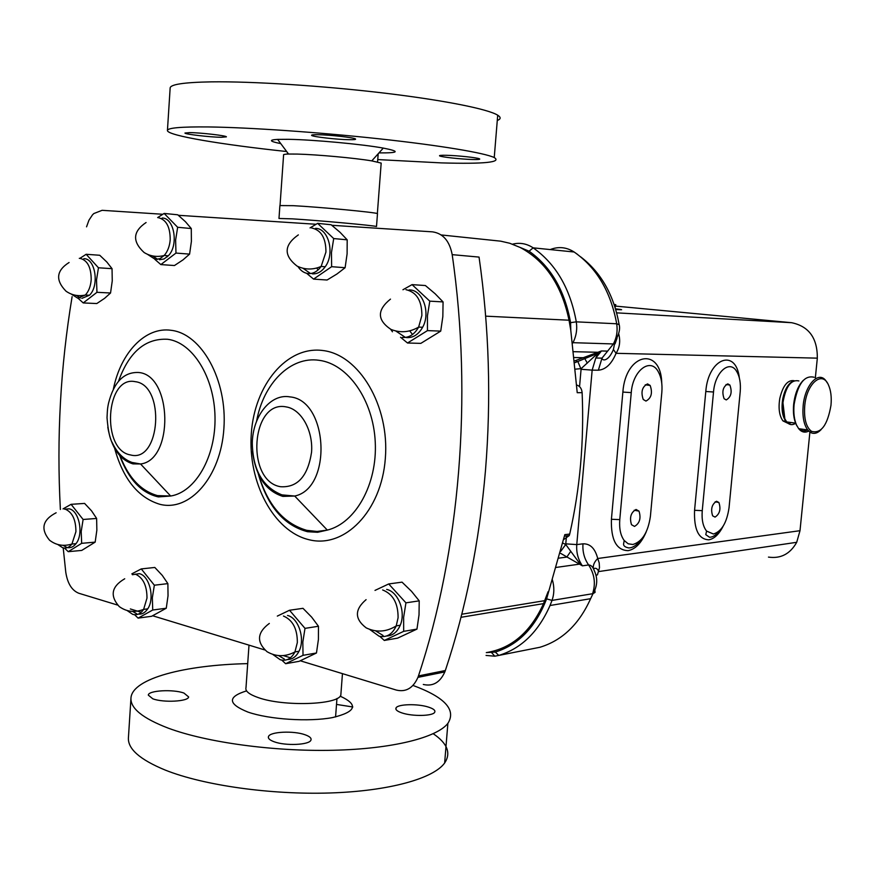 <?xml version="1.0" encoding="UTF-8"?>
<svg xmlns="http://www.w3.org/2000/svg" width="875" height="875" viewBox="0 0 875 875"><rect width="100%" height="100%" fill="white"/><g stroke="black" fill="none" stroke-linecap="round" stroke-linejoin="round"><path stroke-width="1.31" d="M647.522 383.906C642.13 386.728 640.697 391.923 643.234 399.481L645.947 401.078C651.35 398.169 652.75 392.962 650.169 385.459L647.522 383.906M636.059 509.469C630.875 512.444 629.355 517.519 631.498 524.705L634.506 526.411C639.691 523.359 641.189 518.262 639.013 511.131L636.059 509.469M716.559 501.255C711.834 504.273 710.533 509.141 712.644 515.834L715.039 517.103C719.764 514.008 721.055 509.141 718.9 502.491L716.559 501.255M727.792 383.873C722.892 386.772 721.678 391.727 724.128 398.748L726.25 399.93C731.15 396.955 732.353 391.989 729.87 385.022L727.792 383.873M793.319 422.833L787.227 422.002M785.17 419.508L784.328 417.867L782.513 402.555C783.497 394.231 785.991 387.975 789.994 383.786M798.897 380.942C791.044 379.28 785.728 386.531 782.939 402.686L784.853 418.83L786.691 421.925C789.316 424.998 792.312 425.447 795.648 423.281M807.592 429.931C804.508 431.484 801.686 431.091 799.127 428.75M796.972 425.983L795.977 424.047C793.723 418.764 792.947 412.212 793.647 404.414C794.916 393.794 798.077 385.831 803.119 380.505M814.1 377.245C804.322 374.959 797.65 384.059 794.095 404.545C793.363 412.694 794.172 419.519 796.513 425.02L798.678 428.684C801.598 432.217 804.945 433.016 808.708 431.091M821.089 429.647C817.337 433.464 813.706 434.339 810.195 432.272L807.702 429.953C803.808 424.517 802.298 416.434 803.163 405.727C804.858 385.219 818.333 370.562 825.748 380.559L827.422 383.064M804.737 405.847C803.841 418.611 806.083 427.109 811.475 431.342C821.012 433.945 827.509 425.261 830.977 405.3C831.72 397.097 830.867 390.283 828.417 384.869C822.194 370.147 806.52 383.589 804.737 405.847M787.664 422.964L785.892 421.312C782.261 416.172 781.211 408.702 782.742 398.913C784.798 389.255 788.32 383.316 793.319 381.073M788.353 423.522L782.939 420.897C779.308 415.767 778.247 408.308 779.778 398.53C782.852 385.645 787.642 379.706 794.139 380.702M636.694 543.189L636.562 544.556M638.192 543.025L637.142 542.938M409.194 289.888L410.025 289.942C423.041 290.445 430.762 312.988 422.647 327.25C418.469 334.622 413.022 338.067 406.306 337.564M407.509 343L427.459 330.619L427.448 315.842L429.789 301.153L412.059 284.627L425.392 285.534L435.127 293.748L443.067 301.919L442.837 316.564L440.737 331.111L420.831 343.372L407.509 343L400.52 337.247M287.514 615.453C298.583 617.925 305.43 639.078 298.998 651.252C296.177 656.753 292.294 659.52 287.361 659.564M285.633 663.709L303.023 655.331L302.827 642.053L305.003 628.37L289.516 610.258L302.991 608.322L311.642 617.116L318.456 626.259L318.413 639.483L316.466 652.991L299.097 661.325L285.633 663.709L281.794 660.133M315.613 228.353C328.683 228.353 335.081 253.706 325.205 266.755C321.541 271.797 317.242 274.159 312.32 273.853M313.578 279.114L331.625 266.689L331.472 252.536L333.703 238.558L317.636 223.355L331.144 224.744L340.091 232.345L347.189 239.827L347.102 253.859L345.111 267.717L337.006 273.962L327.086 280.011L313.578 279.114L306.677 273.35M386.673 589.411C398.322 591.773 406.066 612.019 400.236 625.231C397.206 632.144 392.667 635.731 386.608 635.994M384.3 640.445L403.681 631.345L403.638 617.291L405.934 602.842L388.708 583.953L402.03 582.148L411.523 591.325L419.212 600.852L419.027 614.841L416.959 629.103L397.611 638.138L384.3 640.445L379.783 636.366M132.355 574.733L139.322 573.65C149.614 575.816 155.05 598.434 147.7 608.869C145.13 612.719 141.991 614.48 138.294 614.13M138.097 618.122L152.731 610.017L152.348 597.767L154.35 585.211L141.269 568.914L154.809 567.459L162.28 575.4L167.88 583.625L168.033 595.82L166.261 608.234L151.627 616.284L138.097 618.122L134.564 614.709M162.181 218.017C174.366 217.875 178.861 245.372 168.306 255.795L164.073 258.945L159.502 259.744M160.847 264.589L175.973 253.072L175.623 240.089L177.658 227.281L164.139 213.434L177.756 214.791L185.456 221.725L191.275 228.539L191.395 241.423L189.591 254.122L182.952 259.919L174.453 265.53L160.847 264.589L154.919 259.405M64.498 509.173L69.191 508.834C79.209 510.584 83.869 534.177 75.994 543.67C73.533 546.831 70.7 548.144 67.484 547.608M68.239 551.677L81.659 543.331L81.2 531.508L83.114 519.477L71.094 504.328L84.602 503.42L91.547 510.836L96.633 518.448L96.852 530.217L95.167 542.128L81.736 550.419L68.239 551.677L64.564 548.111M83.847 258.65L84.241 258.683C95.561 258.825 99.444 285.983 89.436 295.247L81.856 298.375M83.223 302.936L96.961 292.305L96.512 279.978L98.459 267.783L86.155 254.286L99.739 255.27L106.827 262.008L112.044 268.669L112.252 280.897L110.545 293.005L104.595 298.342L96.797 303.548L83.223 302.936L78.017 298.2M576.833 385.077C579.972 386.127 581.733 388.653 582.127 392.667C584.205 441.23 580.07 488.37 569.712 534.067L569.22 535.609L563.653 539.58M377.453 213.927L377.486 213.598C375.014 212.308 319.878 207.08 293.398 205.68L279.891 205.57L278.994 218.345M552.3 579.567C554.433 586.775 554.334 593.72 552.027 600.403L550.036 605.511C538.377 631.925 521.281 648.572 498.761 655.43L494.791 656.195L486.052 655.441M548.089 591.697L543.517 603.619C530.513 632.231 511.438 648.561 486.303 652.608L495.305 652.05C518.58 644.809 535.675 627.091 546.612 598.872L564.812 534.636L569.712 534.067M560.678 551.425L565.731 544.491L578.845 562.297L582.411 565.841L560.23 553.12M632.855 544.491C642.228 541.691 648.08 532.284 650.409 516.294L661.828 392.383C662.495 384.202 661.336 377.388 658.372 371.919C650.759 356.945 632.767 370.213 631.258 392.612L619.773 519.63C619.106 528.609 620.583 535.566 624.203 540.509L628.195 543.802L632.855 544.491M713.42 534.013C721.634 531.464 726.841 522.703 729.039 507.741L740.206 391.803C740.906 383.381 739.736 376.589 736.673 371.448C729.772 359.253 714.995 372.006 713.519 392L702.253 510.65C701.553 519.728 702.997 526.542 706.595 531.092L713.42 534.013M331.844 225.291L432.491 231.853C442.98 233.363 449.542 240.953 452.189 254.647C472.883 396.9 459.758 551.666 418.447 675.927L417.933 677.37C413.153 688.111 405.945 692.344 396.331 690.069L300.333 660.8M290.445 657.781L283.325 655.605M264.764 649.95L152.709 615.781M141.214 612.281L130.331 608.956M117.611 605.073L78.761 593.239C71.827 590.428 67.495 583.417 65.767 572.184L63.197 547.794M86.559 226.833L88.955 220.194L92.455 214.911L93.822 213.555L102.112 210.317L162.728 214.266M178.369 215.294L316.017 224.262M768.458 557.102C780.752 558.873 790.169 553.941 796.709 542.303L800.002 530.698L809.9 432.075M815.325 378.088L817.327 358.148C817.469 338.122 808.905 326.309 791.623 322.7L616.186 306.163M618.636 333.648L618.931 334.742C620.506 341.622 619.544 347.812 616.066 353.314C611.614 363.956 605.719 369.589 598.369 370.202L592.156 370.136L576.767 544.589L582.991 543.823C590.22 543.583 595.131 548.472 597.712 558.502L599.2 562.866L599.484 567.667L597.439 574.853L595.973 575.291M791.197 422.548L789.633 423.259M167.278 256.812L166.523 255.664M60.375 509.48C56.536 437.959 60.452 367.019 72.111 296.658M318.052 269.97L316.816 268.034M412.508 334.502L409.719 330.87M614.239 304.686L615.803 304.697L614.141 304.434M512.509 244.18C519.783 242.353 526.673 243.567 533.17 247.844C555.866 263.911 570.238 288.586 576.297 321.847C577.391 329.295 576.275 336.241 572.95 342.683L572.709 343.109M574.853 360.828L601.453 350.962L597.286 353.773L581.131 368.648L575.652 369.119M495.305 652.05L498.761 655.43L539.875 647.281C562.166 640.533 579.086 624.334 590.614 598.686L593.009 593.644C597.483 586.02 597.898 578.342 594.256 570.609C592.955 566.913 591.073 565.031 588.612 564.955L582.411 565.841C578.08 559.552 576.209 552.475 576.767 544.589L565.775 543.856L566.475 535.927M615.048 343.831L617.028 338.209M800.002 530.698L597.712 558.502C594.366 561.859 592.911 565.195 593.327 568.52M618.931 334.742L618.373 334.655M817.327 358.148L616.066 353.314L613.408 349.519L614.917 341.928M575.367 360.73L578.036 361.966L581.077 369.283L592.156 370.136L595.788 358.006L601.989 358.137L613.386 343.952C616.678 337.717 617.783 330.991 616.7 323.772C610.739 291.539 596.553 267.619 574.131 252L533.17 247.844L529.08 251.191L520.22 247.483C545.464 261.056 561.728 285.294 569.034 320.206L570.784 330.323L570.587 322.645C564.769 290.555 550.922 266.733 529.08 251.191M574.503 357.536L584.314 357.733L587.311 363.136M573.825 351.695L597.461 352.275L597.286 353.773M556.15 567.427L578.714 564.266L578.845 562.297M558.852 558.141L566.825 557.08L570.773 551.294M441.219 234.948L500.73 241.172L509.72 243.25L520.22 247.483M570.784 330.323L577.227 392.7L582.127 392.667M423.303 684.458C432.884 686.656 440.048 682.489 444.817 671.934L445.331 670.523C465.981 608.617 479.358 541.92 485.483 470.422C491.302 398.792 489.158 327.677 479.052 257.086L452.189 254.647M96.961 292.305L110.545 293.005M98.459 267.783L112.044 268.669M86.155 254.286L79.855 258.377M80.358 298.036L76.344 295.411M81.659 543.331L95.167 542.128M83.114 519.477L96.633 518.448M71.094 504.328L63.033 508.889M66.861 547.455L63.066 545.333M175.973 253.072L189.591 254.122M177.658 227.281L191.275 228.539M164.139 213.434L157.653 217.58M157.631 259.361L152.666 255.948M152.731 610.017L166.261 608.234M154.35 585.211L167.88 583.625M141.269 568.914L131.863 573.836M136.752 613.802L132.606 611.406M403.681 631.345L416.959 629.103M405.934 602.842L419.212 600.852M388.708 583.953L374.992 590.406M383.086 635.502L375.572 630.864M331.625 266.689L345.111 267.717M333.703 238.558L347.189 239.827M317.636 223.355L310.056 227.894M310.527 273.547L303.034 268.297M303.023 655.331L316.466 652.991M305.003 628.37L318.456 626.259M289.516 610.258L277.32 616.098M284.353 659.061L278.611 655.605M427.459 330.619L440.737 331.111M429.789 301.153L443.067 301.919M412.059 284.627L402.948 289.745M405.453 337.433L395.773 331.012M801.314 429.056L805.438 429.636M305.123 734.781C293.683 730.537 269.883 731.642 268.483 736.564C267.837 738.402 269.708 740.119 274.094 741.748C285.348 746.047 309.258 744.997 310.898 740.195C311.719 738.259 309.794 736.455 305.123 734.781M428.422 707.087C417.812 703.598 398.038 704.036 396.091 707.842C395.128 709.614 397.141 711.32 402.139 712.983C412.606 716.516 432.523 716.122 434.623 712.392C435.717 710.544 433.661 708.783 428.422 707.087M183.969 693.077C173.272 689.052 148.247 690.43 148.302 695.122L152.786 698.797C163.352 702.877 188.497 701.509 188.628 696.916L183.969 693.077M341.031 692.333L340.812 695.286C337.575 704.911 283.577 706.694 258.42 697.659C249.123 694.433 244.978 691.075 246.006 687.553L249.003 645.138M412.978 685.431C444.828 697.178 456.455 709.833 447.88 723.384C436.822 737.614 392.558 748.902 333.266 750.269C274.05 751.647 206.916 742.503 168.372 728.197C142.417 718.244 129.959 708.039 130.998 697.583C132.956 678.311 185.205 664.934 247.691 663.633M433.223 733.731C447.431 743.345 451.238 753.112 444.642 763.011C433.497 778.52 389.233 791.077 330.039 792.98C270.922 794.894 203.973 785.455 165.583 770.219C139.727 759.609 127.356 748.639 128.45 737.286L130.933 698.677M340.178 696.161C358.816 704.714 356.245 711.856 332.478 717.588C308.93 722.05 269.172 719.48 247.975 712.086C227.741 703.927 227.27 696.85 246.575 690.878M336.514 704.419L352.811 706.978M221.298 137.298L226.406 136.839C226.669 135.691 201.02 132.705 189.853 132.606L184.953 133.044C184.516 134.203 210.011 137.167 221.298 137.298M472.664 159.502C478.177 159.633 480.473 159.414 479.533 158.845C477.783 157.708 457.45 155.52 446.381 155.291C441.109 155.181 438.878 155.389 439.688 155.925C441.295 157.062 461.453 159.239 472.664 159.502M349.048 139.705C354.003 139.781 356.147 139.541 355.491 138.972C354.266 137.616 329.831 134.827 317.877 134.706C313.228 134.652 311.139 134.881 311.642 135.406C312.616 136.773 336.919 139.552 349.048 139.705M280.044 205.352L283.587 155.05C283.041 154.503 284.692 154.164 288.542 154.033L297.183 154.077C316.794 154.547 355.195 158.058 371.777 160.891L381.183 163.089L381.139 163.767M286.672 151.528C221.78 144.616 167.869 135.669 167.42 130.605C167.202 127.903 180.83 126.689 208.316 126.941C249.08 127.455 318.905 132.267 379.542 138.852C440.256 145.436 484.433 152.884 494.244 157.544C501.911 162.323 484.269 164.106 441.295 162.892L377.738 159.578M167.442 130.331L170.144 88.167C169.991 84.448 183.706 82.348 211.312 81.856C252.252 81.287 322.273 85.761 383.009 92.958C443.833 100.166 487.998 109.069 497.711 115.194C501.069 117.316 500.927 119.087 497.273 120.509M280.777 143.609C269.522 141.367 268.483 139.956 277.627 139.387L288.52 139.322C313.348 139.694 362.502 144.255 383.294 148.094C400.444 151.452 399.011 153.048 378.973 152.895M278.983 218.477L292.458 218.859C318.905 220.478 374.019 225.509 376.502 226.505L377.464 213.894M405.989 289.68C416.62 292.163 421.914 300.77 421.87 315.514L418.633 327.097C414.455 334.491 409.008 337.936 402.281 337.444M392.47 331.778L390.644 329.263M283.456 616.044C292.72 620.025 297.358 628.841 297.347 642.502L294.941 651.941C291.342 658.711 286.453 661.325 280.284 659.772L272.836 654.467M311.533 227.948C321.158 229.983 325.948 238.022 325.938 252.066L321.136 266.438C317.461 271.502 313.162 273.875 308.241 273.569C304.106 273.098 300.661 270.747 297.916 266.503M382.648 589.969C392.973 594.027 398.125 603.269 398.092 617.706L396.222 625.898C392.328 634.364 386.608 637.798 379.061 636.191L369.786 629.497M135.242 574.098C143.052 577.555 146.967 585.55 146.989 598.095L143.62 609.394C140.602 613.845 136.959 615.497 132.672 614.337L127.127 610.542M158.069 217.613C166.152 219.428 170.188 226.767 170.209 239.63C169.684 246.214 167.672 251.497 164.194 255.489L159.972 258.65L155.389 259.448L147.547 254.363M65.111 509.119C72.286 512.127 75.884 519.652 75.917 531.683L71.925 544.031C69.278 547.422 66.227 548.691 62.792 547.827L57.794 544.512M79.286 258.355L80.15 258.387C87.489 260.312 91.164 267.389 91.197 279.639C90.694 286.202 88.736 291.342 85.345 295.039L77.766 298.178L71.28 294.077M280.525 486.719C297.5 487.78 307.847 476.284 311.555 452.244C313.261 430.522 301.164 409.183 286.245 406.919C251.038 399.405 245.383 481.086 280.525 486.719M258.606 474.512C267.575 504.93 283.631 523.545 306.764 530.337L317.056 531.464L327.337 530.097L294.7 496.037L281.947 494.878C262.773 487.233 252.886 470.006 252.284 443.198C252.667 415.975 270.67 393.247 289.997 396.9C328.3 400.083 332.533 488.37 294.7 496.037L282.844 496.398C265.781 490.973 255.675 476.044 252.525 451.609M130.517 454.945C160.562 463.378 165.703 384.869 135.155 381.664C105.547 375.2 100.942 450.352 130.517 454.945M119.273 453.688C127.662 476.82 140.405 490.798 157.511 495.611L170.669 496.027L140.547 463.98L132.059 462.47C123.659 459.419 117.097 452.878 112.372 442.848C109.845 438.9 108.062 430.522 107.023 417.714C107.45 407.356 107.844 406.744 108.555 403.145C113.914 381.992 123.998 371.777 138.786 372.509C172.353 375.211 173.972 460.294 140.547 463.98L132.978 463.892C119.689 459.78 111.289 447.541 107.789 427.175M258.3 473.856C267.378 506.144 283.806 525.438 307.584 531.727L317.625 532.284L327.337 530.097C355.567 523.152 377.42 484.247 375.255 442.127C373.341 399.984 347.9 363.956 319.222 360.325C290.478 355.873 263.266 383.556 256.561 421.367M119.678 455.536C128.483 479.281 141.378 493.073 158.364 496.912L170.669 496.027C195.42 492.166 215.895 456.794 215.009 416.981C214.386 377.158 192.588 342.377 167.672 339.281C145.37 338.067 128.986 352.067 118.508 381.292M308.973 539.711C273.514 531.344 247.702 482.147 251.311 433.628C254.428 385.033 286.716 345.658 322.864 350.525C359.056 354.605 389.725 405.683 385.328 458.489C381.478 511.372 344.334 548.844 308.973 539.711M113.378 389.113C120.695 352.603 145.327 326.473 171.205 330.312C201.698 333.714 227.456 380.155 223.891 428.542C220.773 477.017 189.733 512.039 159.873 504.306C138.239 497.744 123.167 479.106 114.647 448.394M539.875 647.281L540.706 647.041M646.133 532.055C641.397 543.025 635.381 549.227 628.086 550.659C616.394 550.266 610.837 539.809 611.417 519.269L622.869 392.077C625.603 352.767 661.008 346.161 661.762 383.239M723.056 526.334C718.955 534.341 714.197 538.836 708.783 539.809C698.589 539.339 693.853 529.506 694.564 510.311L705.797 391.497C708.225 358.028 736.017 347.878 739.353 377.978M615.562 308.864C623.645 309.739 623.711 309.958 615.759 309.509M791.623 322.7L616.678 312.856M562.811 543.058L565.731 544.491L565.775 543.856M579.556 386.619L581.077 369.283M702.253 510.65L694.564 510.311M705.797 391.497L713.519 392M619.773 519.63L611.417 519.269M622.869 392.077L631.258 392.612M582.991 543.823C582.422 551.666 584.303 558.709 588.612 564.955C594.53 573.978 595.864 583.57 592.594 593.731L552.027 600.403L546.612 598.872M570.587 322.645L576.297 321.847L616.7 323.772L619.139 324.658M575.039 362.622L598.084 353.205L595.788 358.006L601.453 350.962L607.633 351.116M577.566 254.428L574.131 252C566.486 247.133 558.502 246.323 550.189 249.572M550.036 605.511L590.614 598.686L593.009 593.644L595.066 592.397L594.847 590.253M598.369 370.202L601.989 358.137C602.656 361.55 608.803 360.741 613.408 349.519M544.72 600.655L461.781 614.228M569.034 320.206L485.669 316.159M445.331 670.523L418.447 675.927M784.328 417.867L784.853 418.83M786.691 421.925L795.594 423.15M795.977 424.047L796.513 425.02M798.678 428.684L807.702 429.953M811.475 431.342L810.195 432.272M390.48 299.119C376.906 310.023 377.07 320.119 390.95 329.405C400.389 333.123 409.62 332.347 418.633 327.097L422.647 327.25M269.325 623.438C257.086 632.527 256.32 641.955 267.028 651.7C276.03 656.906 285.327 656.983 294.941 651.941L298.998 651.252M298.342 234.883C283.861 245.088 283.456 255.489 297.117 266.109C304.959 269.85 312.966 269.97 321.136 266.438L325.205 266.755M366.089 599.648C354.495 609.58 354.539 618.986 366.209 627.878C376.37 632.691 386.378 632.034 396.222 625.898L400.236 625.231M124.72 578.769C111.508 586.491 109.67 595.755 119.219 606.55C126.58 611.855 134.717 612.795 143.62 609.394L147.7 608.869M146.081 222.523C132.803 231.47 132.147 241.467 144.112 252.514C150.358 256.342 157.052 257.337 164.194 255.489L168.306 255.795M56.142 512.761C42.503 519.816 40.305 528.948 49.525 540.192C56.109 545.3 63.58 546.58 71.925 544.031L75.994 543.67M69.081 262.5C56.262 270.616 55.256 280.197 66.052 291.222C71.892 295.258 78.323 296.538 85.345 295.039L89.436 295.247M564.463 536.156L569.22 535.609M491.739 652.75L494.791 656.195M640.544 540.236C636.792 545.212 632.877 547.772 628.808 547.936C625.417 547.291 623.656 546.055 623.536 544.25L624.203 540.509M719.184 531.059C715.991 535.172 712.764 537.228 709.494 537.25L705.764 534.647L706.595 531.092M615.136 307.453L615.803 304.697M796.709 542.303L598.752 571.561C597.297 568.444 595.547 567.536 593.491 568.838M572.95 342.683L613.386 343.952C618.68 335.858 620.583 329.317 619.095 324.341C613.78 294.864 600.972 272.366 580.65 256.834M543.517 603.619L460.994 617.302M444.817 671.934L417.933 677.37M785.892 421.312L782.939 420.897M726.031 384.541L729.87 385.022M715.138 501.823L718.9 502.491M634.222 510.234L639.013 511.131M645.247 384.814L650.169 385.459M268.483 736.564L268.395 737.756M396.091 707.842L395.97 709.362M342.453 673.641L340.812 695.286M447.88 723.384L444.642 763.011M336.962 698.491L335.573 716.964M377.562 161.984L378.186 153.781M288.542 154.033L277.627 139.387M371.777 160.891L383.294 148.094M494.244 157.544L497.711 115.194M377.355 213.566L381.183 163.089M287.438 154.077L287.536 152.688"/></g></svg>
